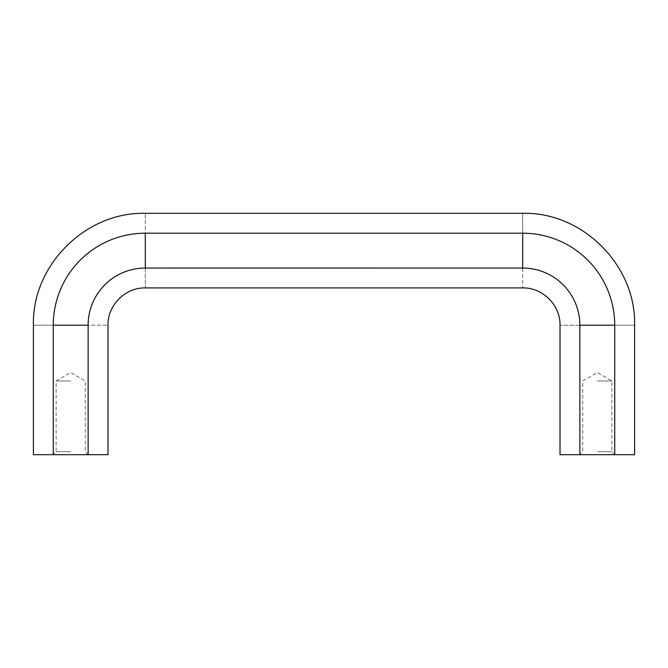<?xml version="1.0" encoding="UTF-8"?>
<svg xmlns="http://www.w3.org/2000/svg" width="668" height="668" viewBox="0 0 668 668"><rect width="100%" height="100%" fill="white"/><g stroke="black" fill="none" stroke-linecap="round" stroke-linejoin="round"><path stroke-width="0.5" stroke-dasharray="3.34 2.5" d="M597.301 380.96L611.888 380.96L597.301 380.96M597.301 451.71L611.888 451.71L597.301 451.71M70.699 454.683L53.139 454.683L70.699 454.683M70.699 451.71L56.112 451.71L70.699 451.71M560.009 454.683L579.874 454.683L579.874 325.224A57.181 57.181 0 0 0 522.702 268.052C522.702 294.329 522.702 294.329 522.702 268.052L522.702 233.199C522.702 206.913 522.702 206.913 522.702 233.199L145.298 233.199A92.025 92.025 0 0 0 53.273 325.224C26.987 325.224 26.987 325.224 53.273 325.224L88.126 325.224C114.403 325.224 114.403 325.224 88.126 325.224A57.181 57.181 0 0 1 145.298 268.052L145.298 233.199C145.298 206.905 145.298 206.905 145.298 233.199M522.702 233.199A92.025 92.025 0 0 1 614.727 325.224C641.013 325.224 641.013 325.224 614.727 325.224L614.727 454.683L634.6 454.683M579.874 454.683L614.727 454.683M597.301 454.683L614.861 454.683L597.301 454.683M33.4 454.683L53.273 454.683L53.273 325.224M53.273 454.683L107.991 454.683M88.126 454.683L88.126 325.224M70.699 380.96L56.112 380.96L70.699 380.96M579.874 325.224C553.597 325.224 553.597 325.224 579.874 325.224L614.727 325.224M145.298 268.043C145.298 294.346 145.298 294.346 145.298 268.043M614.861 454.683L611.888 451.71L611.888 380.96L597.301 372.535L582.721 380.96L582.721 451.71L579.749 454.683M88.251 454.683L85.279 451.71L85.279 380.96L70.699 372.535L56.112 380.96L56.112 451.71L53.139 454.683"/><path stroke-width="1" d="M522.702 213.326C582.488 211.781 636.145 265.438 634.6 325.224L634.6 454.683L614.727 454.683L614.727 325.224A92.025 92.025 0 0 0 522.702 233.199C522.702 206.913 522.702 206.913 522.702 233.199L145.298 233.199A92.025 92.025 0 0 0 53.273 325.224C26.987 325.224 26.987 325.224 53.273 325.224L53.273 454.683L33.4 454.683L33.4 325.224C31.855 265.438 85.512 211.781 145.298 213.326M522.702 233.199L522.702 268.052L145.298 268.043A57.181 57.181 0 0 0 88.126 325.224C114.403 325.224 114.403 325.224 88.126 325.224L53.273 325.224M614.727 454.683L579.874 454.683L579.874 325.224A57.181 57.181 0 0 0 522.702 268.052C522.702 294.329 522.702 294.329 522.702 268.052L145.298 268.043C145.298 294.346 145.298 294.346 145.298 268.043L145.298 233.199C145.298 206.905 145.298 206.905 145.298 233.199M579.874 454.683L560.009 454.683L560.009 325.224C560.519 305.293 542.641 287.407 522.702 287.916L145.298 287.925C125.359 287.407 107.481 305.293 107.991 325.224L107.991 454.683L88.126 454.683L88.126 325.224M88.126 454.683L53.273 454.683M614.727 325.224C641.013 325.224 641.013 325.224 614.727 325.224L579.874 325.224C553.597 325.224 553.597 325.224 579.874 325.224M145.298 213.317L522.702 213.317"/></g></svg>
